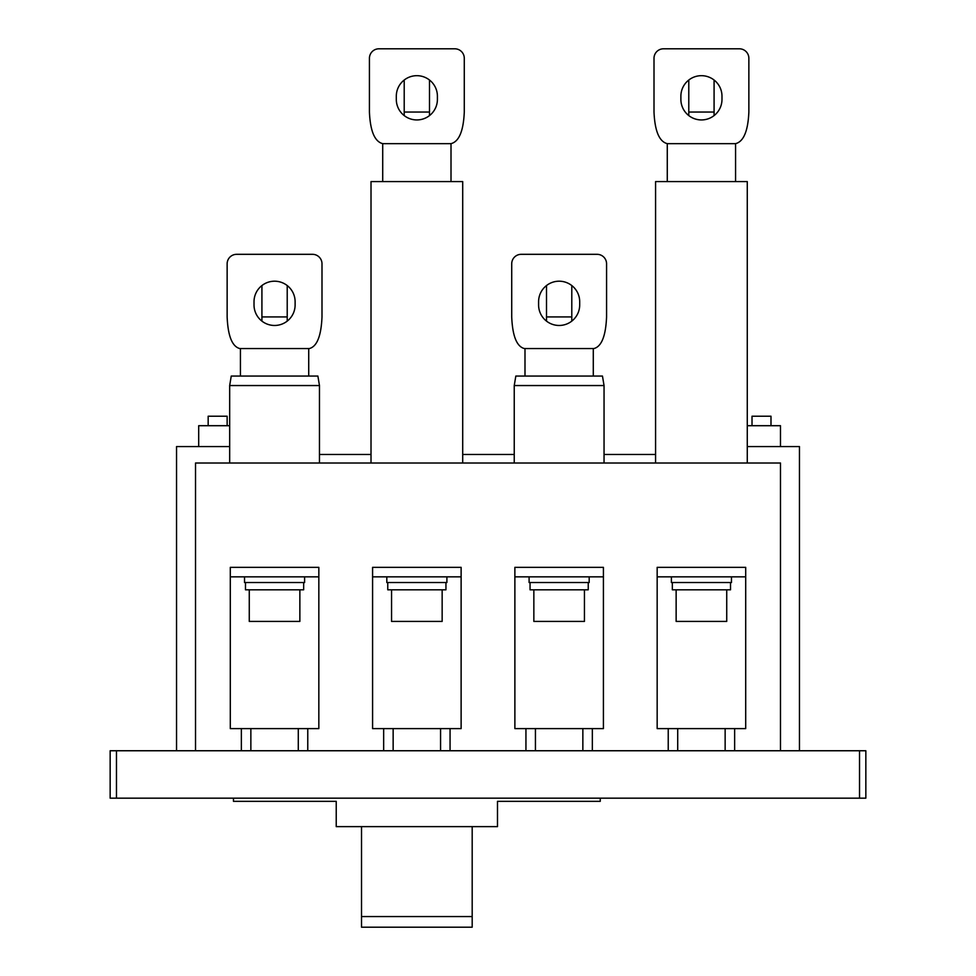 <?xml version="1.0" encoding="UTF-8"?>
<svg xmlns="http://www.w3.org/2000/svg" width="976" height="976" viewBox="0 0 976 976"><rect width="100%" height="100%" fill="white"/><g stroke="black" fill="none" stroke-linecap="round" stroke-linejoin="round"><path stroke-width="1.46" d="M604.046 385.544L602.46 376.053L515.828 376.053L514.242 385.544L604.046 385.544L604.046 463.014M524.99 348.554L524.99 376.053M593.286 348.554L593.286 376.053M590.858 348.554L524.356 348.554C516.731 346.541 512.522 336 511.717 316.932L511.717 263.813A9.492 9.492 0 0 1 521.196 254.321L597.08 254.321A9.492 9.492 0 0 1 606.572 263.813L606.572 316.932C605.767 336 601.558 346.541 593.92 348.554L590.858 348.554M514.242 385.544L514.242 463.014M579.695 304.915L579.695 301.755A20.557 20.557 0 0 0 559.138 281.198A20.557 20.557 0 0 0 538.593 301.755L538.593 304.915A20.557 20.557 0 0 0 559.138 325.472A20.557 20.557 0 0 0 579.695 304.915M462.709 463.014L462.709 181.597L371.014 181.597L371.014 463.014M451.01 181.597L451.01 143.655L382.714 143.655C374.686 141.605 370.258 131.065 369.428 112.045L369.428 58.292A9.492 9.492 0 0 1 378.92 48.8L454.804 48.8A9.492 9.492 0 0 1 464.283 58.292L464.283 112.045C463.454 131.065 459.025 141.605 451.01 143.655M382.714 181.597L382.714 143.655L385.142 143.679M396.305 96.234A20.557 20.557 0 0 1 416.862 75.677A20.557 20.557 0 0 1 437.407 96.234L437.407 99.393A20.557 20.557 0 0 1 416.862 119.938A20.557 20.557 0 0 1 396.305 99.393L396.305 96.234M404.21 115.595L404.21 112.045L429.501 112.045L429.501 115.595M429.501 112.045L429.501 80.032M404.21 80.032L404.21 112.045M546.499 321.116L546.499 316.932L571.79 316.932L571.79 321.116M546.499 285.553L546.499 316.932M571.79 285.553L571.79 316.932M319.469 385.544L317.883 376.053L231.251 376.053L229.677 385.544L319.469 385.544L319.469 463.014M240.425 348.554L240.425 376.053M308.721 348.554L308.721 376.053M306.293 348.554L239.791 348.554C232.166 346.541 227.945 336 227.14 316.932L227.14 263.813A9.492 9.492 0 0 1 236.631 254.321L312.515 254.321A9.492 9.492 0 0 1 321.995 263.813L321.995 316.932C321.189 336 316.98 346.541 309.355 348.554L306.293 348.554M229.677 385.544L229.677 463.014M295.118 304.915L295.118 301.755A20.557 20.557 0 0 0 274.573 281.198A20.557 20.557 0 0 0 254.016 301.755L254.016 304.915A20.557 20.557 0 0 0 274.573 325.472A20.557 20.557 0 0 0 295.118 304.915M747.274 463.014L747.274 181.597L655.579 181.597L655.579 463.014M735.575 181.597L735.575 143.655L667.279 143.655C659.264 141.605 654.835 131.065 654.005 112.045L654.005 58.292A9.492 9.492 0 0 1 663.485 48.8L739.369 48.8A9.492 9.492 0 0 1 748.86 58.292L748.86 112.045C748.031 131.065 743.602 141.605 735.575 143.655M667.279 181.597L667.279 143.655L669.707 143.679M680.882 96.234A20.557 20.557 0 0 1 701.427 75.677A20.557 20.557 0 0 1 721.984 96.234L721.984 99.393A20.557 20.557 0 0 1 701.427 119.938A20.557 20.557 0 0 1 680.882 99.393L680.882 96.234M688.788 115.595L688.788 112.045L714.078 112.045L714.078 115.595M714.078 112.045L714.078 80.032M688.788 80.032L688.788 112.045M261.922 321.116L261.922 316.932L287.212 316.932L287.212 321.116M261.922 285.553L261.922 316.932M287.212 285.553L287.212 316.932M208.169 425.707L208.169 416.215L227.14 416.215L227.14 425.707M198.689 446.569L198.689 425.707L229.677 425.707M752.02 425.707L752.02 416.215L770.991 416.215L770.991 425.707M747.274 425.707L780.483 425.707L780.483 446.569M245.476 582.538L245.476 589.809L303.658 589.809L303.658 582.538M244.537 576.84L244.537 582.538L304.61 582.538L304.61 576.84M249.27 589.809L249.27 621.419L299.864 621.419L299.864 589.809M307.769 728.608L230.299 728.608L230.299 567.349L230.299 576.84L318.835 576.84L318.835 567.349L230.299 567.349L318.835 567.349L318.835 728.608L307.769 728.608L307.769 750.751M387.765 582.538L387.765 589.809L445.947 589.809L445.947 582.538M386.813 576.84L386.813 582.538L446.898 582.538L446.898 576.84M391.559 589.809L391.559 621.419L442.152 621.419L442.152 589.809M450.058 728.608L372.588 728.608L372.588 567.349L372.588 576.84L461.123 576.84L461.123 567.349L372.588 567.349L461.123 567.349L461.123 728.608L450.058 728.608L450.058 750.751M530.053 582.538L530.053 589.809L588.235 589.809L588.235 582.538M529.102 576.84L529.102 582.538L589.187 582.538L589.187 576.84M533.848 589.809L533.848 621.419L584.441 621.419L584.441 589.809M592.347 728.608L514.877 728.608L514.877 567.349L514.877 576.84L603.412 576.84L603.412 567.349L514.877 567.349L603.412 567.349L603.412 728.608L592.347 728.608L592.347 750.751M672.342 582.538L672.342 589.809L730.524 589.809L730.524 582.538M671.39 576.84L671.39 582.538L731.463 582.538L731.463 576.84M676.136 589.809L676.136 621.419L726.73 621.419L726.73 589.809M734.635 728.608L657.165 728.608L657.165 567.349L657.165 576.84L745.701 576.84L745.701 567.349L657.165 567.349L745.701 567.349L745.701 728.608L734.635 728.608L734.635 750.751M195.517 750.751L195.517 463.014L780.483 463.014L780.483 750.751M241.365 728.608L241.365 750.751M383.653 728.608L383.653 750.751M525.942 728.608L525.942 750.751M668.231 728.608L668.231 750.751M176.546 750.751L176.546 446.569L229.677 446.569M747.274 446.569L799.454 446.569L799.454 750.751M600.252 798.173L600.252 801.333L497.492 801.333L497.492 826.635L336.232 826.635L336.232 801.333L233.471 801.333L233.471 798.173M859.527 798.173L859.527 750.751L865.846 750.751L865.846 798.173L110.154 798.173L110.154 750.751L116.473 750.751L116.473 798.173M859.527 750.751L116.473 750.751M361.523 916.562L361.523 927.2L472.189 927.2L472.189 916.562L361.523 916.562L361.523 826.635M472.189 826.635L472.189 916.562M319.469 454.474L371.014 454.474M462.709 454.474L514.242 454.474M604.046 454.474L655.579 454.474M725.144 728.608L725.144 750.751M677.71 728.608L677.71 750.751M582.855 728.608L582.855 750.751M535.434 728.608L535.434 750.751M440.566 728.608L440.566 750.751M393.145 728.608L393.145 750.751M298.29 728.608L298.29 750.751M250.856 728.608L250.856 750.751"/></g></svg>
